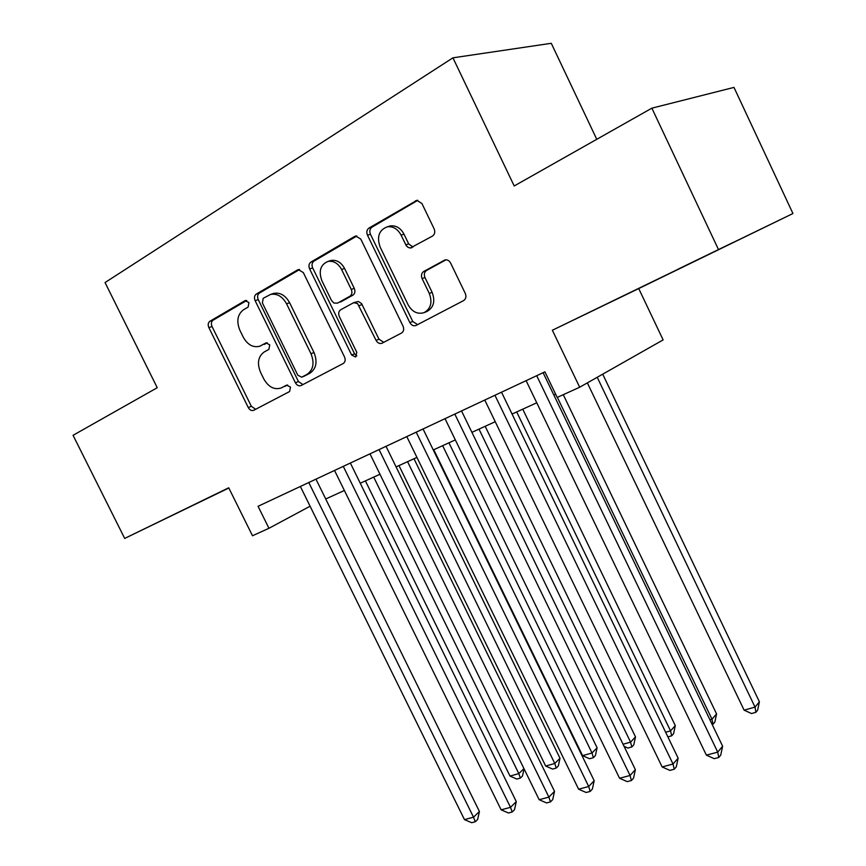 <?xml version="1.0" encoding="UTF-8"?>
<svg xmlns="http://www.w3.org/2000/svg" width="866" height="866" viewBox="0 0 866 866"><rect width="100%" height="100%" fill="white"/><g stroke="black" fill="none" stroke-linecap="round" stroke-linejoin="round"><path stroke-width="1.3" d="M248.932 302.505L245.002 300.697L209.897 321.264C208.067 322.682 207.732 324.793 208.868 327.608L248.293 407.572C249.754 410.073 251.541 410.993 253.641 410.332L289.623 391.529L290.478 387.102L286.646 385.132L281.179 387.979C274.295 390.068 268.514 387.08 263.859 379.037L260.536 372.293C256.888 363.233 258.122 356.446 264.238 351.953L268.915 349.377L269.737 344.874L266.122 342.871L259.648 346.27C253.056 347.829 247.589 344.798 243.259 337.177L239.936 330.411C236.266 321.308 237.457 314.423 243.508 309.768L248.141 307.073L248.932 302.505M677.266 269.564L733.524 242.274L677.266 269.564M228.776 487.883L186.006 508.699L228.808 487.959M432.448 236.093C434.775 234.405 435.327 231.969 434.104 228.797L421.904 203.488L416.882 200.338L368.948 228.072C366.762 229.739 366.275 232.11 367.476 235.195L409.867 322.617C411.426 325.302 413.428 326.276 415.886 325.519L463.57 300.61C465.919 298.997 466.493 296.627 465.291 293.466L450.623 263.048C449.205 260.514 447.289 259.486 444.897 259.973L423.712 271.48C421.428 273.104 420.898 275.475 422.099 278.592L429.287 293.455C432.589 302.353 430.857 308.74 424.091 312.637C417.531 314.531 412.205 311.912 408.113 304.8L380.142 247.081C376.591 236.764 378.994 230.01 387.351 226.805C393.121 226.178 397.689 228.949 401.066 235.097L406.306 245.738L408.124 247.427L410.311 248.022L432.448 236.093M718.423 249.419L651.871 108.163L514.209 185.963L452.94 57.827L105.046 282.554L157.244 387.719L73.058 435.306L124.693 538.425L228.721 487.785L252.493 535.762L268.947 528.292L258.068 506.296L544.909 371.85L557.195 397.44L579.679 387.232L663.129 339.905L638.729 288.562L792.942 213.523L552.356 330.249L579.679 387.232M303.317 272.574L298.348 269.607L297.449 269.965L256.282 294.083C254.344 295.577 253.965 297.763 255.124 300.664L295.425 382.794C296.919 385.348 298.759 386.29 300.967 385.597L343.153 363.547C345.231 362.118 345.686 359.92 344.516 356.976L303.317 272.574M310.916 262.073L354.627 236.461L355.753 236.039L360.786 239.092L403.058 326.201C404.238 329.242 403.718 331.526 401.521 333.042L381.96 343.261C379.579 343.997 377.619 343.033 376.071 340.381L357.571 303.576L353.696 302.667L340.706 309.768C338.617 311.284 338.162 313.535 339.331 316.512L356.781 352.3L355.666 357.009L351.618 355.006L309.617 268.915C308.437 265.927 308.87 263.643 310.916 262.073L313.99 261.11L356.868 236.007M651.871 108.163L733.978 87.401L792.942 213.523M124.693 538.425L228.841 488.013M596.771 139.307L551.274 43.3L452.94 57.827M325.713 498.989L344.365 490.481M360.256 483.239L379.968 474.254M396.087 466.904L416.936 457.41M433.281 449.952L455.321 439.906M471.905 432.35L495.233 421.71M512.066 414.045L536.758 402.787M553.839 395.004L555.636 394.182M268.947 528.292L310.093 506.22M552.356 330.249L638.729 288.562M260.027 346.129L261.121 345.61M267.226 342.784L264.206 344.462M281.179 387.979L281.796 387.676M287.599 384.959L284.817 386.42M246.713 300.491L213.079 320.193C211.25 321.611 210.903 323.722 212.04 326.525L251.346 406.273L255.654 409.293M299.56 269.553L259.41 293.065C257.483 294.548 257.094 296.735 258.252 299.625L298.434 381.527L302.905 384.591M263.199 298.315L262.376 302.927L297.828 375.216L301.693 377.186L306.91 374.448C313.308 369.966 314.672 363.06 310.991 353.729L286.549 303.793C282.413 296.432 277.109 293.303 270.603 294.418L263.199 298.315M304.475 376.017L301.833 377.121M272.574 293.769L273.721 293.379C280.205 292.275 285.509 295.393 289.623 302.732L314.001 352.538C317.67 361.836 316.306 368.721 309.909 373.203L304.832 375.866M353.696 302.667L358.405 301.465L361.587 303.62L378.983 339.191L383.746 342.33M313.99 261.11C311.944 262.669 311.5 264.953 312.68 267.93L354.562 353.783L356.857 355.861M341.572 269.478C338.141 263.286 333.605 260.612 327.987 261.424C320.463 264.65 318.428 271.09 321.892 280.746L331.505 300.47L333.875 303.046L337.48 303.154L349.864 296.259C351.986 294.721 352.451 292.437 351.271 289.417L341.572 269.478L344.592 268.482C341.161 262.311 336.647 259.638 331.029 260.45L329.621 260.904M344.592 268.482L354.259 288.367C355.439 291.377 354.973 293.65 352.852 295.198L340.479 302.072M388.195 226.556L390.328 225.907C396.087 225.279 400.644 228.029 404 234.166L408.698 243.887L412.995 247.048M424.091 312.637L426.938 311.489C433.693 307.603 435.425 301.227 432.134 292.362L429.287 293.455M445.99 259.811L426.581 270.441C424.308 272.065 423.766 274.425 424.968 277.531L432.134 292.362M417.813 200.327L371.947 227.173C369.76 228.83 369.273 231.2 370.475 234.285L412.736 321.448L417.607 324.631M365.409 480.89L510.009 776.077L518.81 773.598L373.701 477.112M524.071 768.867L522.501 776.001L520.369 778.079L516.84 779.064L510.009 776.077M520.369 778.079L518.81 773.598L523.962 768.64M308.794 482.524L473.507 817.19L464.457 819.604L300.361 486.476M315.971 479.158L479.418 811.507L473.507 817.19L475.293 821.747L471.678 822.7L464.457 819.604M479.418 811.507L477.653 819.452L475.293 821.747M398.988 465.583L545.667 766.042L554.781 763.476L560.01 758.291L413.991 458.753M560.01 758.291L558.321 765.977L556.232 768.066L554.781 763.476L407.572 461.675M556.232 768.066L552.595 769.084L545.667 766.042M433.758 449.735L582.58 755.65L592.008 752.998L597.096 747.791L448.956 442.807M597.096 747.791L595.397 755.596L593.362 757.696L592.008 752.998L442.645 445.687M593.362 757.696L589.594 758.746L582.58 755.65M623.055 744.251L630.567 742.14L635.503 736.901L485.187 426.299M635.503 736.901L633.793 744.857L631.823 746.957L630.567 742.14L478.995 429.114M631.823 746.957L627.915 748.051L624.072 746.34M665.64 732.257L670.544 730.882L675.307 725.632L522.75 409.174M675.307 725.632L673.575 733.718L671.67 735.829L670.544 730.882L516.688 411.935M671.67 735.829L667.881 736.89M343.282 466.363L510.507 807.339L501.133 809.829L334.536 470.455M350.362 463.039L516.288 801.602L510.507 807.339L512.196 812.005L508.45 812.99L501.133 809.829M516.288 801.602L514.512 809.699L512.196 812.005M379.059 449.584L548.882 797.11L539.161 799.708L369.988 453.838M386.03 446.315L554.521 791.34L548.882 797.11L550.473 801.905L546.576 802.934L539.161 799.708M554.521 791.34L552.725 799.578L550.473 801.905M416.21 432.177L588.707 786.501L578.607 789.197L406.793 436.594M423.063 428.962L594.184 780.699L588.707 786.501L590.179 791.427L586.141 792.487L578.607 789.197M594.184 780.699L592.366 789.088L590.179 791.427M454.812 414.078L630.058 775.481L619.569 778.274L445.016 418.668M461.535 410.928L635.363 769.647L630.058 775.481L631.401 780.537L627.211 781.641L619.569 778.274M635.363 769.647L633.522 778.188L631.401 780.537M709.925 719.798L711.993 719.213L716.572 713.941L563.279 394.68M716.572 713.941L714.829 722.168L712.999 724.29L711.993 719.213L557.358 397.364M712.999 724.29L712.188 724.517M494.941 395.264L673.034 764.039L662.133 766.94L484.765 400.038M501.522 392.19L678.143 758.161L673.034 764.039L674.246 769.235L669.883 770.383L662.133 766.94M678.143 758.161L676.281 766.865L674.246 769.235M587.343 382.88L744.111 710.163L755.022 707.1L759.395 701.806L602.714 374.166M759.395 701.806L757.631 710.185L755.877 712.317L755.022 707.1L597.215 377.284M755.877 712.317L751.515 713.541L744.111 710.163M536.704 375.692L717.73 752.132L706.385 755.152L526.106 380.661M543.112 372.683L722.623 746.221L717.73 752.132L718.791 757.479L714.255 758.67L706.385 755.152M722.623 746.221L720.739 755.098L718.791 757.479M245.836 300.415L245.002 300.697M266.382 342.795L265.786 343.012M251.346 406.273L248.293 407.572M212.04 326.525L208.868 327.608M213.079 320.193L209.897 321.264M298.434 381.527L295.425 382.794M258.252 299.625L255.124 300.664M259.41 293.065L256.282 294.083M298.802 269.532L297.449 269.965M309.909 373.203L306.91 374.448M314.001 352.538L310.991 353.729M289.623 302.732L286.549 303.793M356.207 235.985L354.627 236.461M378.983 339.191L376.071 340.381M362.129 304.54L359.163 305.633M354.562 353.783L351.618 355.006M312.68 267.93L309.617 268.915M352.852 295.198L349.864 296.259M354.259 288.367L351.271 289.417M408.698 243.887L405.775 244.84M404 234.166L401.066 235.097M424.968 277.531L422.099 278.592M426.581 270.441L423.712 271.48M445.286 259.887L444.117 260.298M412.736 321.448L409.867 322.617M370.475 234.285L367.476 235.195M371.947 227.173L368.948 228.072M417.293 200.306L415.442 200.836M304.691 375.941L301.693 377.186M273.721 293.379L270.603 294.418M331.029 260.45L327.987 261.424M411.761 247.719L411.177 247.914M390.328 225.907L387.351 226.805"/></g></svg>
